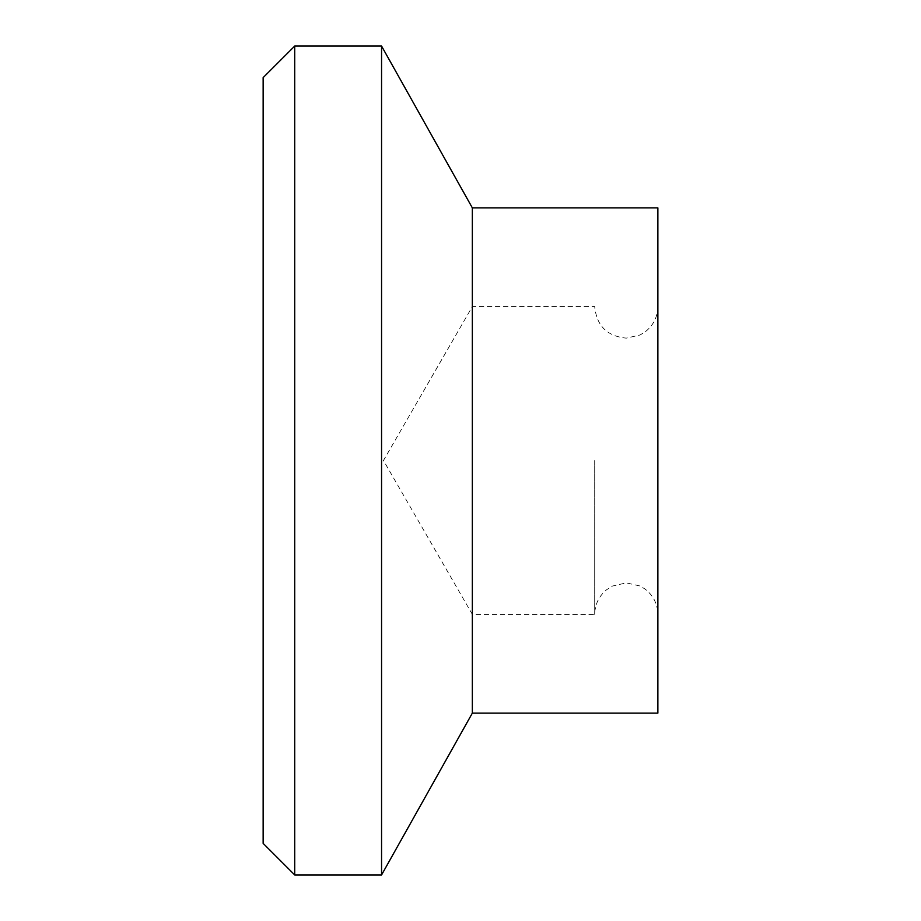 <?xml version="1.0" encoding="UTF-8"?>
<svg xmlns="http://www.w3.org/2000/svg" width="921" height="921" viewBox="0 0 921 921"><rect width="100%" height="100%" fill="white"/><g stroke="black" fill="none" stroke-linecap="round" stroke-linejoin="round"><path stroke-width="0.69" stroke-dasharray="4.61 3.45" d="M657.859 207.881L657.859 713.119M294.72 46.05L294.72 874.95M263.141 77.629L263.141 843.371M381.559 46.05L381.559 874.95M472.346 207.881L472.346 713.119M594.701 460.5L594.701 614.434L594.701 460.5M657.859 306.566C657.594 317.158 653.254 325.666 644.838 332.113L639.945 335.025L626.28 338.134C607.1 336.269 596.578 325.746 594.701 306.566L472.346 306.566L383.47 460.5L472.346 614.434L594.701 614.434C594.92 604.429 598.857 596.221 606.536 589.797L612.384 586.078L626.28 582.866L639.945 585.975L645.045 589.037C653.334 595.473 657.606 603.946 657.859 614.434"/><path stroke-width="1.38" d="M294.72 874.95L294.72 46.05L381.559 46.05L381.559 874.95L294.72 874.95L263.141 843.371L263.141 77.629L294.72 46.05M472.346 713.119L472.346 207.881L657.859 207.881L657.859 713.119L472.346 713.119L381.559 874.95M472.346 207.881L381.559 46.05"/></g></svg>
